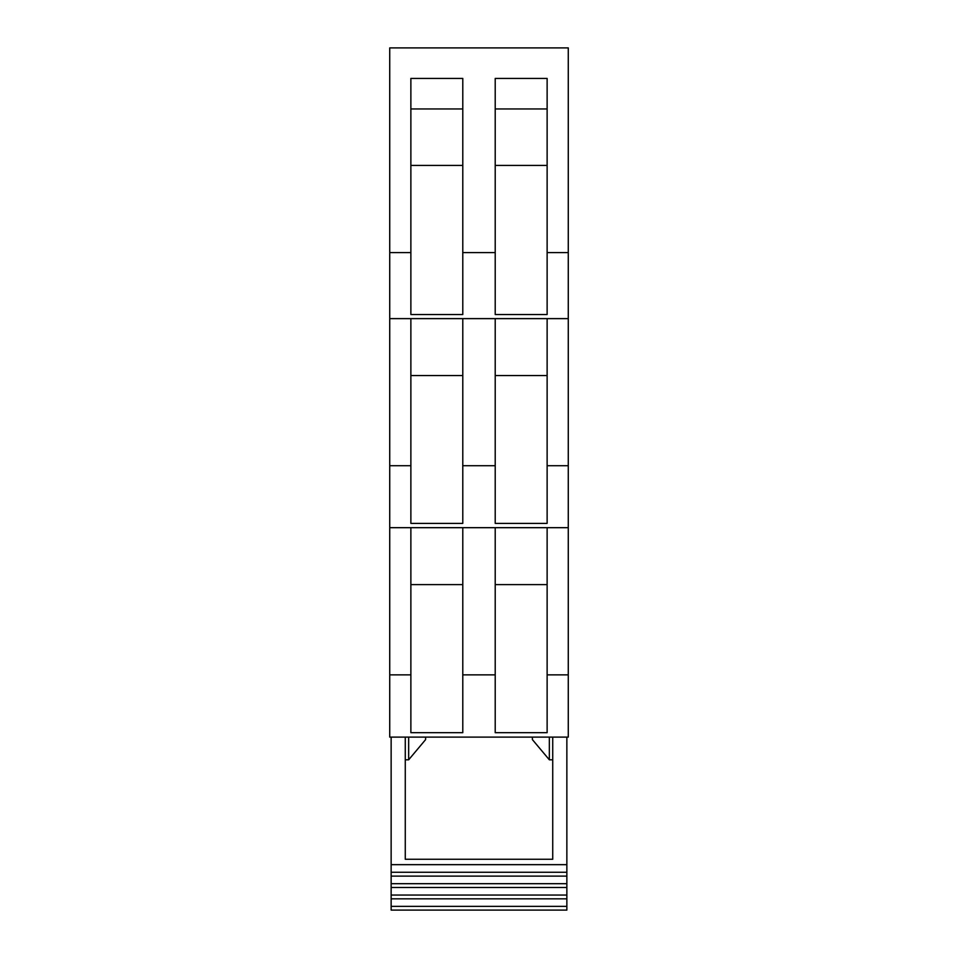 <?xml version="1.0" encoding="UTF-8"?>
<svg xmlns="http://www.w3.org/2000/svg" width="958" height="958" viewBox="0 0 958 958"><rect width="100%" height="100%" fill="white"/><g stroke="black" fill="none" stroke-linecap="round" stroke-linejoin="round"><path stroke-width="1.44" d="M568.274 252.613L568.274 47.9L389.726 47.9L389.726 737.109L568.274 737.109L568.274 252.613L547.126 252.613L547.126 78.424L547.126 108.961L495.214 108.961L495.214 78.424L495.214 314.535L547.126 314.535L547.126 252.613M410.874 78.424L410.874 108.961L462.786 108.961L462.786 78.424L410.874 78.424L410.874 314.535L462.786 314.535L462.786 252.613L495.214 252.613M462.786 78.424L462.786 252.613M495.214 78.424L547.126 78.424M389.726 318.631L568.274 318.631M462.786 318.631L462.786 465.708L495.214 465.708L495.214 523.391L547.126 523.391L547.126 318.631M462.786 465.708L462.786 523.391L410.874 523.391L410.874 318.631M389.726 527.678L568.274 527.678M462.786 527.678L462.786 674.863L495.214 674.863L495.214 732.678L547.126 732.678L547.126 527.678M462.786 674.863L462.786 732.678L410.874 732.678L410.874 527.678M568.274 47.9L553.58 47.9M389.726 47.9L404.42 47.9M495.214 165.423L547.126 165.423M410.874 165.423L462.786 165.423M495.214 465.708L495.214 318.631M495.214 375.56L547.126 375.56M410.874 375.56L462.786 375.56M495.214 674.863L495.214 527.678M495.214 584.608L547.126 584.608M410.874 584.608L462.786 584.608M405.27 737.109L405.27 859.254L552.73 859.254L552.73 737.109M566.861 737.109L566.861 906.376L391.139 906.376L391.139 864.667L566.861 864.667M566.861 906.005L566.861 910.1L391.139 910.1L391.139 906.376M549.341 737.109L549.341 759.802L552.73 759.802M566.861 876.115L391.139 876.115M566.861 887.491L391.139 887.491M566.861 898.832L391.139 898.832M391.139 737.109L391.139 864.667M549.341 759.802L532.397 739.612L532.397 737.109M408.659 737.109L408.659 759.802L405.27 759.802M425.603 737.109L425.603 739.612L408.659 759.802M389.726 252.613L410.874 252.613M568.274 465.708L547.126 465.708M389.726 465.708L410.874 465.708M568.274 674.863L547.126 674.863M389.726 674.863L410.874 674.863M566.861 872.271L391.139 872.271M566.861 883.695L391.139 883.695M566.861 895.059L391.139 895.059"/></g></svg>
